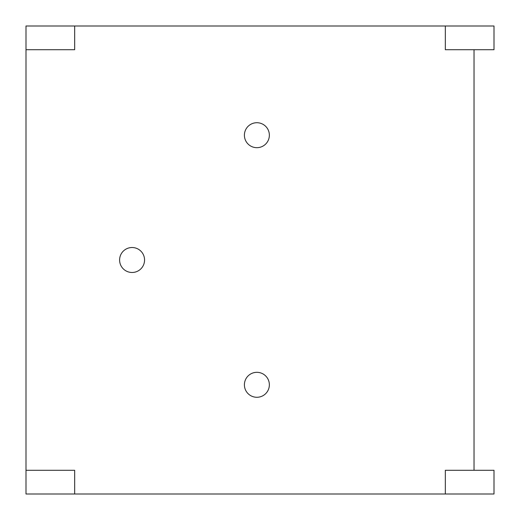 <?xml version="1.0" encoding="UTF-8"?>
<svg xmlns="http://www.w3.org/2000/svg" width="520" height="520" viewBox="0 0 520 520"><rect width="100%" height="100%" fill="white"/><g stroke="black" fill="none" stroke-linecap="round" stroke-linejoin="round"><path stroke-width="0.78" d="M474.032 470.288L474.032 49.712M74.672 494L74.672 470.288L26 470.288L26 494L494 494L494 470.288L445.328 470.288L445.328 494M26 470.288L26 49.712L74.672 49.712L74.672 26L26 26L26 49.712M445.328 26L445.328 49.712L494 49.712L494 26L74.672 26M132.08 247.52A12.48 12.48 0 0 0 119.6 260A12.48 12.48 0 0 0 132.08 272.48A12.48 12.48 0 0 0 144.56 260A12.48 12.48 0 0 0 132.08 247.52A12.48 12.48 0 0 0 119.6 260A12.48 12.48 0 0 0 132.08 272.48A12.48 12.48 0 0 0 144.56 260A12.48 12.48 0 0 0 132.08 247.52M256.88 372.32A12.48 12.48 0 0 0 244.4 384.8A12.48 12.48 0 0 0 256.88 397.28A12.48 12.48 0 0 0 269.36 384.8A12.48 12.48 0 0 0 256.88 372.32A12.48 12.48 0 0 0 244.4 384.8A12.48 12.48 0 0 0 256.88 397.28A12.48 12.48 0 0 0 269.36 384.8A12.48 12.48 0 0 0 256.88 372.32M256.88 122.72A12.48 12.48 0 0 0 244.4 135.2A12.48 12.48 0 0 0 256.88 147.68A12.48 12.48 0 0 0 269.36 135.2A12.48 12.48 0 0 0 256.88 122.72A12.48 12.48 0 0 0 244.4 135.2A12.48 12.48 0 0 0 256.88 147.68A12.48 12.48 0 0 0 269.36 135.2A12.48 12.48 0 0 0 256.88 122.72"/></g></svg>

